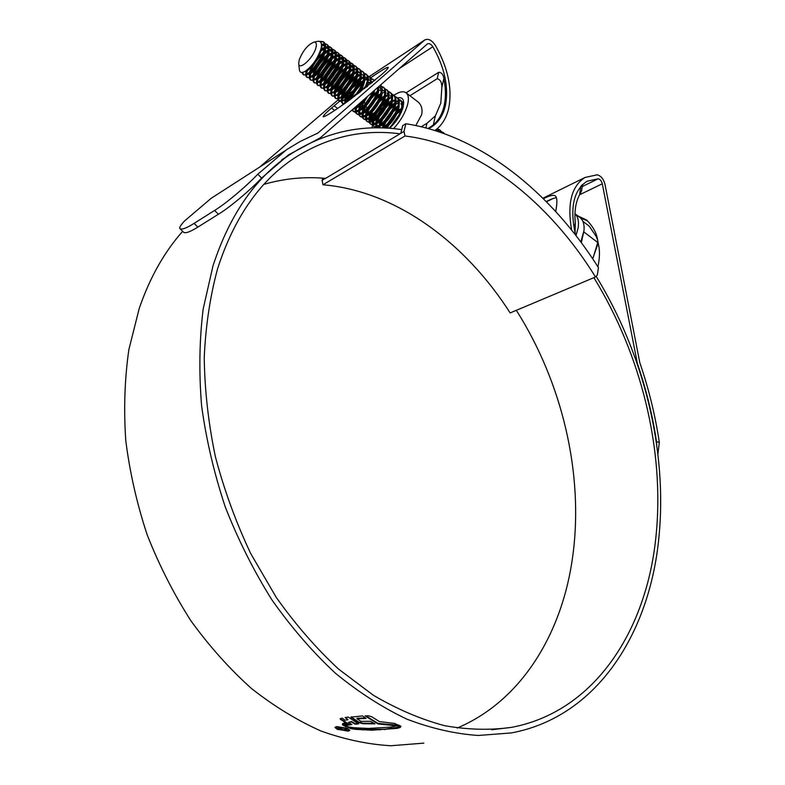 <?xml version="1.0" encoding="UTF-8"?>
<svg xmlns="http://www.w3.org/2000/svg" width="785" height="785" viewBox="0 0 785 785"><rect width="100%" height="100%" fill="white"/><g stroke="black" fill="none" stroke-linecap="round" stroke-linejoin="round"><path stroke-width="1.18" d="M325.01 178.332L322.085 180.481L322.713 178.156M324.882 178.803L404 131.429L405.011 135.982L322.988 184.769L322.085 180.481M405.011 135.982C478.732 145.186 549.117 201.863 595.501 276.987L510.142 312.93C465.309 242.643 395.944 190.971 322.988 184.769M595.501 276.987L597.375 274.946L598.405 267.597C551.011 192.433 480.538 135.265 405.845 123.745L404 131.429M400.821 133.322L402.676 125.659L405.845 123.745M576.013 235.608L578.192 227.621C579.045 221.174 577.966 216.552 574.963 213.765M580.802 241.927L584.001 230.515C584.511 224.647 583.235 220.379 580.164 217.71L579.546 217.229M315.884 47.924C316.954 43.852 316.257 41.939 313.794 42.174C307.759 44.794 302.902 50.672 299.222 59.827L298.702 63.477C298.83 71.18 313.186 58.306 315.884 47.924M298.722 63.673L299.389 69.777C299.742 72.662 301.617 73.211 305.002 71.406C312.351 66.215 317.699 58.571 321.055 48.464L321.124 48.16C322.076 43.244 320.937 40.957 317.699 41.311L317.15 41.438M319.004 41.281L323.194 41.654C324.656 43.077 324.951 45.648 324.068 49.367C321.497 61.573 306.16 78.382 302.794 74.261L301.96 72.465M320.3 41.85L323.479 41.939M323.832 42.135L324.107 42.341C325.53 43.705 325.844 46.178 325.049 49.759L324.98 50.063C321.457 60.828 315.884 68.933 308.269 74.369L303.707 74.938L302.794 74.261M321.448 44.47L324.352 43.675M325.039 43.685L326.825 44.402C328.307 45.834 328.601 48.405 327.718 52.124C325.176 64.331 309.849 81.071 306.444 76.94L305.64 75.389M321.477 45.579L324.499 44.46M325.265 44.362L327.119 44.686M327.463 44.882L327.738 45.088C329.19 46.482 329.504 48.994 328.679 52.624L328.64 52.821C325.157 63.516 319.623 71.582 312.018 77.018L307.357 77.607L306.444 76.94M320.633 49.985L324.431 47.492L320.928 48.964M325.461 47.021L327.993 46.413M328.67 46.423L330.456 47.149C331.927 48.582 332.241 51.153 331.368 54.881C328.856 67.068 313.509 83.76 310.085 79.609L309.27 78.078M306.493 74.153L307.691 69.482M320.113 51.849L324.195 48.798M308.24 74.389C313.735 74.585 326.815 55.745 325.343 48.189L328.14 47.178M328.895 47.09L330.73 47.424M331.074 47.62L331.358 47.836C332.83 49.249 333.144 51.8 332.3 55.48L332.281 55.558C328.856 66.185 323.341 74.212 315.747 79.658L310.988 80.276L310.085 79.609M310.409 71.435C313.029 65.096 317.042 59.346 322.449 54.185M324.195 52.703L328.091 50.171L324.539 51.673M329.111 49.72L331.613 49.131M332.29 49.151L334.057 49.877C335.548 51.319 335.862 53.9 334.999 57.609C332.506 69.796 317.169 86.438 313.706 82.268L312.891 80.757M310.104 76.871L311.292 72.151M312.44 69.482L321.163 57.011M323.391 54.813L327.875 51.447M329.013 50.839L331.77 49.887M332.516 49.808L334.341 50.152M334.675 50.348L334.959 50.564C336.451 51.996 336.765 54.577 335.901 58.296L335.901 58.335C332.516 68.874 327.041 76.861 319.466 82.288L314.608 82.935L313.706 82.268M313.931 74.281C316.551 67.795 320.653 61.936 326.217 56.697M327.924 55.274L331.751 52.831M332.752 52.399L335.224 51.839M335.892 51.869L337.658 52.605C339.149 54.047 339.473 56.628 338.62 60.337C336.157 72.524 320.81 89.107 317.317 84.917L316.502 83.416M313.706 79.579L314.814 74.987M315.884 72.446L325.01 59.385M327.159 57.325L331.545 54.086M332.654 53.498L335.381 52.595M336.117 52.517L337.933 52.87M338.266 53.066L338.551 53.282C340.052 54.724 340.376 57.305 339.522 61.024L339.483 61.181C336.117 71.612 330.681 79.52 323.175 84.908L318.219 85.575L317.317 84.917M317.444 77.097C320.064 70.493 324.244 64.527 329.965 59.209M331.77 57.737L335.381 55.49M336.373 55.078L338.816 54.548M339.483 54.577L341.239 55.313C342.741 56.765 343.074 59.346 342.221 63.055C339.787 75.232 324.44 91.766 320.918 87.557L320.094 86.075M317.297 82.278L318.327 77.803M319.318 75.38L328.837 61.789M330.897 59.837L335.195 56.726M336.294 56.157L338.983 55.284M339.719 55.225L341.514 55.588M341.848 55.774L342.132 55.99C343.634 57.442 343.967 60.023 343.123 63.732L343.055 64.017C339.699 74.349 334.312 82.18 326.874 87.518L321.821 88.214L320.918 87.557M320.957 79.903C323.567 73.172 327.816 67.108 333.694 61.721M335.43 60.327L339.002 58.139M339.983 57.737L342.397 57.236M343.065 57.276L344.801 58.021C346.322 59.474 346.656 62.054 345.812 65.763C343.408 77.931 328.051 94.406 324.509 90.187L323.685 88.725M320.869 84.966L321.83 80.6M322.763 78.284L332.634 64.193M334.626 62.349L338.826 59.356M339.905 58.806L342.564 57.972M343.3 57.913L345.086 58.286M345.41 58.473L345.694 58.689C347.205 60.151 347.549 62.731 346.715 66.44L346.617 66.843C343.28 77.067 337.923 84.829 330.563 90.118L325.402 90.844L324.509 90.187M324.46 82.69L327.443 76.331M332.202 69.571L337.403 64.233M338.983 62.977L342.613 60.788M343.585 60.396L345.969 59.925M346.627 59.964L348.363 60.71C349.884 62.172 350.228 64.753 349.394 68.462C347.009 80.619 331.653 97.046 328.081 92.807L327.247 91.364M324.431 87.635L325.333 83.387M326.197 81.159L336.402 66.607M338.325 64.861L342.446 61.976M343.516 61.446L346.146 60.651M346.862 60.592L348.638 60.975M348.962 61.161L349.247 61.387C350.767 62.839 351.121 65.43 350.287 69.139L350.159 69.659C346.833 79.785 341.524 87.459 334.233 92.709L328.974 93.454L328.081 92.807M327.953 85.467C330.544 78.5 334.92 72.259 341.092 66.735M342.633 65.528L346.205 63.418M347.166 63.045L349.531 62.604M350.179 62.643L351.906 63.389C353.436 64.861 353.79 67.441 352.965 71.15C350.601 83.308 335.244 99.675 331.643 95.417L330.809 93.984M329.631 84.005L340.15 69.031M342.015 67.363L346.057 64.586M347.107 64.076L349.708 63.31M350.414 63.261L352.18 63.654M352.504 63.85L352.789 64.066C354.32 65.528 354.673 68.118 353.849 71.818L353.692 72.475C350.385 82.484 345.115 90.089 337.893 95.279L332.526 96.064L331.643 95.417M331.437 88.214L331.476 88.106C334.076 81.061 338.502 74.771 344.762 69.247M346.273 68.079L349.786 66.048M350.728 65.685L353.073 65.263M353.721 65.312L355.428 66.068C356.969 67.539 357.332 70.12 356.518 73.829C354.182 85.977 338.816 102.295 335.185 98.017L334.351 96.604M333.066 86.831L343.869 71.455M345.891 69.698L349.649 67.196M350.679 66.705L353.25 65.969M353.957 65.93L355.703 66.323M356.027 66.519L356.311 66.735C357.852 68.207 358.215 70.797 357.401 74.496L357.214 75.272C353.917 85.182 348.697 92.709 341.544 97.85L336.068 98.665L335.185 98.017M338.482 82.572L334.881 90.981L343.82 76.174M351.17 69.796L352.465 69.08M357.244 67.971L358.951 68.727C360.492 70.208 360.864 72.799 360.05 76.498C357.744 88.636 342.388 104.905 338.718 100.608L337.884 99.214M336.49 89.647C339.012 83.789 342.702 78.539 347.569 73.888M349.502 72.23L353.221 69.796M354.241 69.316L356.783 68.619M357.489 68.58L359.216 68.992M359.54 69.178L359.824 69.394C361.375 70.876 361.748 73.456 360.933 77.165L360.717 78.068C357.44 87.861 352.259 95.309 345.184 100.401L339.601 101.255L331.496 108.085C326.511 112.265 323.724 115.14 323.135 116.7C324.764 117.093 333.586 111.519 349.619 99.98L380.843 75.232C385.406 71.366 387.898 68.756 388.3 67.412C387.672 66.696 381.814 70.15 370.736 77.764M341.544 85.899L338.502 93.287C340.18 88.362 343.212 83.416 347.608 78.451M353.505 73.172L355.909 71.729M360.757 70.621L362.454 71.386C364.004 72.868 364.387 75.458 363.583 79.157C362.062 85.143 358.971 90.932 354.3 96.526M339.915 92.434C342.437 86.428 346.224 81.061 351.248 76.322M352.965 74.869L356.783 72.387M357.793 71.926L358.352 71.71M361.002 71.229L362.719 71.641M363.043 71.828L363.327 72.043C364.888 73.525 365.26 76.116 364.456 79.815L357.724 93.945M341.877 96.369L341.995 95.858C344.654 88.597 349.207 82.219 355.674 76.744M364.26 73.26L365.947 74.025C367.508 75.517 367.89 78.107 367.095 81.807L364.701 88.577M343.33 95.201C345.861 89.058 349.727 83.583 354.918 78.755M356.576 77.372L360.335 74.968M364.505 73.859L366.212 74.281M366.526 74.467L366.821 74.693C368.381 76.174 368.764 78.765 367.969 82.464L366.477 87.174M345.282 99.087L349.56 90.108M351.915 86.782L359.275 79.236M360.668 78.245L361.296 77.833L360.668 78.255M367.743 75.9L369.431 76.665C370.893 78.029 371.334 80.394 370.736 83.769M346.735 97.948C349.266 91.678 353.211 86.095 358.559 81.189M360.178 79.864L363.867 77.548M367.988 76.488L369.686 76.91M370 77.097L371.815 82.886M349.178 100.303L352.426 93.621M356.096 88.43L362.866 81.728M371.217 78.52L372.895 79.285L374.062 81.041M350.728 99.165C353.456 93.189 357.263 88.008 362.179 83.622M371.472 79.108L373.16 79.54M373.464 79.717L374.445 80.727M360.07 90.353L362.425 87.743M367.772 83.298L369.549 82.268M377.909 87.331L377.565 89.696C375.377 101.805 360.001 117.809 356.204 113.432L355.36 112.108M359.834 92.345L365.781 86.056M367.36 84.809L367.949 84.388M378.802 86.546L378.036 91.914C374.837 101.137 369.892 108.183 363.2 113.03C360.393 114.777 358.352 115.12 357.077 114.06L356.204 113.432M380.382 85.163L381.029 92.306C378.861 104.405 363.494 120.36 359.667 115.964L358.814 114.659M380.647 85.163L380.647 85.163C382.236 86.664 382.658 89.264 381.893 92.954L381.461 94.661C378.282 103.767 373.385 110.724 366.772 115.523C363.916 117.318 361.826 117.671 360.531 116.602L359.667 115.964M358.98 109.733L361.748 102.943M381.569 86.33L383.217 87.106C384.817 88.617 385.239 91.217 384.473 94.906C382.334 106.996 366.968 122.911 363.112 118.496L362.268 117.2M360.295 108.781L367.311 96.643M381.824 86.9L383.472 87.351M383.777 87.528L384.071 87.753C385.671 89.264 386.092 91.865 385.337 95.554L384.866 97.399C381.706 106.387 376.859 113.256 370.334 118.015C367.419 119.84 365.3 120.213 363.975 119.124L363.112 118.496M362.376 112.363L364.937 105.887M371.491 96.653L376.545 92.012M384.993 88.911L386.632 89.696C388.241 91.217 388.663 93.817 387.918 97.497C385.798 109.586 370.422 125.443 366.546 121.008L365.702 119.732M363.661 111.45C366.163 104.591 370.432 98.557 376.486 93.346M387.191 90.118L387.486 90.344C389.095 91.855 389.527 94.455 388.771 98.145L388.271 100.127C385.121 108.997 380.323 115.778 373.886 120.488C370.912 122.362 368.754 122.754 367.409 121.636L366.546 121.008M365.761 114.983L368.145 108.781M375.201 98.841L380.539 94.21M388.408 91.492L390.037 92.277C391.656 93.798 392.088 96.398 391.342 100.078C389.252 112.157 373.876 127.965 369.971 123.52L369.117 122.254M367.027 114.1C369.509 107.143 373.837 101.039 380.028 95.77M390.587 92.689L390.891 92.915C392.5 94.445 392.942 97.046 392.196 100.725L392.353 100.657M369.146 117.583L371.354 111.627M378.87 101.049L384.061 96.565M391.803 94.063L393.432 94.848C395.051 96.369 395.493 98.969 394.757 102.649C392.686 114.728 377.31 130.487 373.385 126.022L372.532 124.766M370.373 116.739C372.846 109.684 377.232 103.502 383.541 98.194M384.935 97.183L388.232 95.368M393.982 95.26L394.286 95.485C395.905 97.016 396.346 99.616 395.611 103.296L395.022 105.563C391.911 114.188 387.221 120.792 380.951 125.404C377.879 127.376 375.632 127.798 374.229 126.65L373.385 126.022M372.512 120.174L374.573 114.443M382.511 103.286L387.545 99.028M395.198 96.614L396.817 97.409C398.446 98.939 398.888 101.54 398.162 105.219C395.267 115.218 390.027 122.803 382.432 127.955M373.719 119.369L378.576 109.723M379.233 108.801L387.044 100.608M397.357 97.811L397.661 98.046C399.29 99.577 399.732 102.178 399.006 105.857L398.378 108.271C395.287 116.769 390.655 123.294 384.464 127.847L384.208 128.014M375.868 122.754L377.801 117.23M380.254 112.863L382.697 109.429M386.122 105.533L391.009 101.471M398.574 99.165L400.183 99.96C401.822 101.491 402.273 104.101 401.547 107.771C399.467 115.758 395.257 122.588 388.928 128.279M377.055 121.979L380.931 113.727M383.718 109.812L390.537 103.021M391.872 102.089L395.081 100.382L392.117 101.108M400.723 100.362L401.027 100.598C402.656 102.128 403.117 104.739 402.391 108.409L401.164 112.579M379.214 125.325L381.029 119.977M383.07 116.19L386.701 111.097M389.703 107.79L392.853 105.053M389.929 107.319L394.453 103.924M401.94 101.707L402.764 101.991M380.382 124.579L383.796 116.985M387.662 111.558L394.011 105.435M395.316 104.533L398.417 102.904M382.55 127.886L384.257 122.705M386.034 119.291L390.528 112.991M393.265 110.067L397.897 106.358M383.698 127.16L386.789 120.046M391.47 113.491L397.465 107.839M386.524 128.132L387.486 125.414M389.066 122.274L394.266 114.993M396.808 112.343L401.312 108.791M387.466 128.181L389.831 123M395.189 115.503L400.909 110.243M392.137 125.168L397.936 117.053M435.861 129.8L435.891 130.801M437.402 128.534L438.295 131.576M437.608 128.357L439.07 131.841M437 128.887L437.628 128.956M438.167 129.074L439.708 129.888L441.298 132.596M436.077 129.633L437.863 129.505M438.442 129.564L439.934 130.094M440.199 130.251L442.004 132.842M439.001 131.37L440.866 131.389M441.396 131.517L443.927 133.529M439.571 132.008L441.091 131.929M441.67 131.998L443.152 132.528M443.407 132.694L444.457 133.725M303.412 74.614L302.814 72.338M305.551 74.526L306.415 70.522L305.856 70.876M307.063 77.293L306.454 75.203M309.172 77.224L309.751 73.388L310.467 76.694M310.703 79.962L310.075 77.901M312.793 79.923L313.323 76.165M314.324 82.621L313.686 80.59M316.394 82.602L316.875 78.932M317.935 85.271L317.287 83.269M319.976 85.271L320.3 82.16M321.526 87.91L320.879 85.938M323.557 87.93L323.891 84.682M325.118 90.54L324.45 88.597M327.119 90.579L327.463 87.184M328.689 93.17L328.012 91.237M327.983 90.304L328.827 86.154M330.671 93.219L330.985 89.853M332.241 95.78L331.555 93.876M331.525 92.954L332.31 88.901M334.214 95.849L334.488 92.542M335.794 98.38L335.097 96.506M335.058 95.593L335.784 91.639M337.736 98.468L337.982 95.23M339.326 100.971L338.62 99.116M338.57 98.223L339.601 94.151C345.783 89.716 350.316 83.141 353.191 74.428L353.407 73.486M344.438 103.718L342.24 103.188L341.406 101.814M341.259 101.079L341.465 97.899M343.751 104.209L342.24 103.188M342.839 103.551L342.132 101.726M342.074 100.843L342.702 97.065M344.733 103.512L344.929 100.558M345.577 102.904L346.146 99.754M360.894 102.266L354.938 107.506M365.349 98.36L356.027 108.016L352.7 109.468M372.473 92.11C367.831 103.836 355.939 114.296 352.73 110.881L352.072 110.008M374.141 90.638C370.677 99.499 365.83 106.132 359.618 110.528C356.861 112.226 354.859 112.559 353.603 111.519L352.73 110.881M353.328 111.244L352.602 109.547M355.193 111.411L355.271 108.458L356.576 110.577L355.674 108.232M356.802 113.796L356.056 112.049M355.978 111.225L356.419 107.751M358.647 113.972L358.706 111.068M360.256 116.327L359.51 114.61M359.422 113.796L359.824 110.391M362.091 116.523L362.12 113.668M363.7 118.859L362.945 117.151M362.856 116.357L363.219 113.02M365.516 119.065L365.525 116.258M367.135 121.381L366.379 119.693M366.281 118.908L366.615 115.63M368.94 121.587L368.921 118.839M392.353 100.598L391.646 102.855C388.526 111.598 383.777 118.29 377.418 122.951C374.396 124.874 372.198 125.276 370.824 124.148L369.971 123.52M370.559 123.883L369.794 122.224M369.686 121.449L369.99 118.231M372.345 124.108L372.306 121.41M373.964 126.385L373.199 124.746M373.081 123.981L373.356 120.821M376.231 127.886L375.927 127.268M375.74 126.62L375.672 123.961M376.771 127.876L376.584 127.249M376.476 126.503L376.712 123.402M378.978 127.886L379.037 126.503M379.822 127.896L380.048 125.963M321.036 48.552L320.928 49.043C317.925 58.571 313.087 65.734 306.415 70.522M321.467 44.666L323.714 45.314L324.539 46.472M324.774 50.848L324.568 51.898C321.585 61.338 316.777 68.442 310.153 73.191L309.467 74.526M306.876 73.967L305.601 71.043M325.432 47.394L327.345 48.052L328.189 49.259M328.405 53.704L328.199 54.734C325.226 64.095 320.447 71.131 313.872 75.851L313.411 76.096M310.556 76.655L309.221 73.77M309.437 72.249L313.509 63.232M315.737 60.072L323.047 52.654M329.082 50.122L330.956 50.78L331.829 52.036M332.016 56.559L331.81 57.57C328.856 66.843 324.107 73.819 317.582 78.49L317.14 78.735M314.226 79.334L312.842 76.508M313.019 75.026C315.011 67.804 319.593 61.22 326.776 55.254M328.228 54.302L331.741 52.909M332.722 52.84L334.557 53.508L335.45 54.803M335.617 59.395L335.411 60.406C332.467 69.58 327.757 76.488 321.281 81.13L320.859 81.365M317.876 82.003L316.443 79.226M316.6 77.784L320.486 68.864M323.018 65.253L330.475 57.845M331.908 56.932L335.372 55.598M336.353 55.549L338.149 56.216L339.061 57.55M339.208 62.231L338.992 63.222C336.058 72.318 331.388 79.157 324.97 83.75L324.558 83.985M321.516 84.662L320.025 81.944M320.162 80.531L323.528 72.367M327.247 67.059L334.165 60.435M335.617 59.532L338.992 58.286M339.964 58.247L341.72 58.924L342.652 60.298M342.78 65.057L342.564 66.038C339.65 75.036 335.009 81.817 328.65 86.37L328.248 86.595M325.147 87.312L323.606 84.643M323.724 83.269L326.707 75.635M331.309 69.09L337.844 63.016M339.218 62.172L342.594 60.965M343.555 60.936L345.292 61.613L346.244 63.035M346.332 67.873L346.116 68.844C343.212 77.744 338.61 84.456 332.31 88.97L331.927 89.196M328.758 89.951L327.178 87.331M327.266 85.987L329.965 78.785M335.274 71.229L341.495 65.597M342.859 64.782L346.185 63.624M347.137 63.614L348.834 64.291L349.816 65.763M349.884 70.679L349.668 71.641C346.774 80.453 342.201 87.096 335.96 91.56L335.597 91.776M332.369 92.581L330.73 90.01M330.799 88.695L333.252 81.846M339.169 73.437L345.135 68.167M346.47 67.392L349.767 66.283M350.709 66.283L352.377 66.97L353.368 68.481M335.96 95.211L334.273 92.679M334.332 91.394L336.569 84.849M343.016 75.684L348.766 70.738M350.081 69.983L353.328 68.933M354.271 68.943L355.899 69.629L356.91 71.18M356.93 76.273L356.714 77.205C353.849 85.82 349.354 92.336 343.231 96.722L342.898 96.918M339.532 97.821L338.639 97.399L337.805 95.338M337.844 94.072L339.895 87.802M346.823 77.97L352.377 73.299M354.084 72.377L356.881 71.582M357.813 71.602L359.412 72.279L360.443 73.878M360.433 79.059L360.217 79.972C357.361 88.499 352.907 94.936 346.852 99.283L346.528 99.479M343.104 100.421L342.162 99.989L341.318 97.978M341.347 96.741L343.231 90.717M350.591 80.266L351.337 79.52M352.337 78.578L355.968 75.851M357.244 75.154L360.423 74.212M361.345 74.241L362.905 74.928L363.965 76.567M363.926 81.836L358.745 93.17M345.861 102.707L344.831 100.617M344.831 99.401L346.577 93.592M354.329 82.592L359.55 78.402M360.806 77.735L363.946 76.832M364.868 76.881L366.399 77.558L367.478 79.256M367.4 84.613L366.723 86.988M348.481 100.814L349.924 96.437M352.681 91.502L354.172 89.382M358.048 84.927L363.112 80.943M364.682 80.148L367.459 79.452M368.371 79.501L369.872 80.188L370.971 81.925M366.409 97.428L357.361 107.084M355.438 95.152L358.451 90.893M361.728 87.282L363.18 85.957M367.88 82.857L370.962 82.052M371.864 82.121L372.522 82.317M374.19 90.599L374.092 90.962C371.295 99.096 366.997 105.249 361.198 109.439L360.943 109.596M357.244 110.734L356.145 110.263M377.742 92.875L377.526 93.69C374.749 101.716 370.491 107.8 364.76 111.951L364.525 112.098M360.747 113.285L359.608 112.804L358.745 111.048M358.686 109.92L359.962 104.817M378.812 87.331L380.215 88.008L381.373 89.873M381.167 95.613L380.951 96.408C378.184 104.336 373.974 110.342 368.312 114.453L368.087 114.59M364.24 115.827L363.062 115.346L362.199 113.629M362.12 112.52L363.298 107.565M364.76 104.464L370.088 96.947M372.639 94.367L373.876 93.307M378.399 90.501L381.363 89.824M383.639 90.589L384.817 92.512M384.572 98.341L384.365 99.126C381.608 106.937 377.438 112.883 371.845 116.945L371.648 117.073M367.723 118.368L366.497 117.868L365.633 116.2M365.555 115.11L366.634 110.293M367.949 107.398L373.827 99.106M376.231 96.732L380.725 93.562M382.079 92.954L384.827 92.394M387.054 93.17L388.251 95.132M387.967 101.069L387.761 101.824C385.023 109.537 380.892 115.405 375.367 119.428L375.191 119.546M371.197 120.89L369.921 120.39L369.058 118.761M368.96 117.691L369.961 113.001M371.158 110.273L377.526 101.314M380.921 98.194L384.199 96.064M385.337 95.554L388.261 94.956M390.449 95.741L391.666 97.752M391.352 103.777L391.146 104.523C388.428 112.127 384.336 117.917 378.89 121.901L378.723 121.999M374.651 123.412L373.336 122.892L372.483 121.312M372.365 120.262L373.287 115.689M374.386 113.099L381.186 103.532M383.365 101.481L387.662 98.557M388.938 98.017L391.597 97.507M395.022 105.563L394.512 107.211C391.813 114.708 387.77 120.419 382.393 124.354L382.246 124.452M378.095 125.914L376.741 125.394L375.887 123.853M375.76 122.823L376.604 118.358M377.614 115.905L384.817 105.779M386.897 103.855L391.116 101.049M392.225 100.578L394.983 100.058M398.378 108.271L397.867 109.89C395.189 117.279 391.195 122.911 385.886 126.807L385.759 126.895M380.126 127.886L379.273 126.385M379.145 125.374L379.911 121.018M380.853 118.663L388.408 108.036M391.372 105.484L394.551 103.532M400.998 103.708L401.861 105.543M401.42 111.882L401.213 112.559M382.511 127.906L383.217 123.657M384.081 121.41L391.99 110.312M394.099 108.458L397.975 106.014M386.053 128.102L386.514 126.277M387.319 124.118L395.532 112.589M397.553 110.852L401.39 108.487M390.547 126.807L399.065 114.875M435.881 130.212L437.294 131.252M321.428 44.284C324.45 50.888 310.212 72.181 304.452 71.71M321.487 45.059L324.558 46.07M306.327 73.653L306.13 70.689M320.712 49.73L324.362 47.954M325.402 47.757L328.209 48.837M328.984 50.986C330.406 58.571 317.474 77.195 311.939 77.067M310.095 71.71C312.244 65.135 316.443 59.111 322.684 53.615M324.284 52.448L328.022 50.652M329.052 50.475L331.849 51.594M332.624 53.782C333.988 61.377 321.202 79.785 315.619 79.736M314.118 79.383L313.343 76.145M313.666 74.506C315.786 67.834 320.045 61.73 326.423 56.186M327.993 55.068L331.672 53.351M332.693 53.184L335.47 54.351M336.235 56.569C337.56 64.174 324.911 82.376 319.289 82.396M317.758 82.062L316.934 78.892M317.228 77.283L319.456 71.739M321.379 68.501L330.142 58.757M331.682 57.678L335.313 56.029M336.323 55.882L339.081 57.089M339.846 59.346C341.122 66.96 328.611 84.957 322.949 85.045M321.389 84.731L320.515 81.611M320.78 80.05C322.841 73.191 327.198 66.941 333.851 61.318M335.352 60.288L338.934 58.708M339.934 58.571L342.682 59.817M343.438 62.113C344.664 69.737 332.29 87.528 326.589 87.684M325 87.38L324.077 84.329M324.352 82.68L324.352 82.68C326.423 75.743 330.819 69.472 337.53 63.879M339.012 62.888L342.545 61.377M343.536 61.259L346.263 62.545M347.009 64.861C348.197 72.505 335.96 90.089 330.23 90.314M328.611 90.03L327.639 87.027M327.924 85.212L327.924 85.212C329.2 80.433 332.192 75.438 336.902 70.238M344.35 64.39L342.652 65.479L346.136 64.036M347.117 63.928L349.835 65.253M350.571 67.608C351.709 75.262 339.611 92.64 333.851 92.934M332.202 92.669L331.182 89.725M331.486 87.743L335.764 78.726M336.981 76.999L340.67 72.622M347.765 67.098L346.283 68.05L349.717 66.686M350.689 66.597L353.397 67.961M354.123 70.346C355.212 78.009 343.251 95.191 337.452 95.544M335.774 95.289L334.714 92.404M341.426 78.382L348.491 71.533M349.894 70.65L353.289 69.335M354.251 69.247L356.939 70.65M357.666 73.074C358.706 80.737 346.882 97.723 341.053 98.145M339.346 97.909L338.237 95.063M345.508 80.276L352.112 74.075M353.486 73.231L356.841 71.965M357.793 71.896L360.472 73.339M361.188 75.792C362.189 83.465 350.493 100.254 344.635 100.735M342.898 100.519L341.74 97.723M342.103 95.25L344.703 89.058M349.453 82.327L355.723 76.606M357.067 75.792L360.384 74.585M361.326 74.536L362.994 75.007M363.347 75.262L363.995 76.017M364.701 78.51C364.839 82.199 363.288 86.762 360.03 92.188M345.9 102.678L345.243 100.362M345.351 99.038L347.922 92.12M353.319 84.466L359.314 79.138M360.639 78.353L363.906 77.205M364.848 77.156L366.477 77.636M366.83 77.892L367.498 78.677M368.204 81.208L367.449 86.409M349.129 100.195L351.17 95.103M357.126 86.664L362.886 81.669M368.361 79.776L369.951 80.256M370.304 80.512L370.991 81.336M367.763 96.241C363.484 103.159 359.334 107.221 355.311 108.438M360.894 88.891L362.729 87.066M367.733 83.465L370.922 82.415M371.854 82.386L372.345 82.454M374.837 90.03C371.217 100.892 365.879 107.888 358.843 110.999M378.635 89.254C379.4 96.928 368.342 112.775 362.366 113.54M360.482 113.403L359.128 110.832M359.167 109.606L360.992 103.767M378.802 87.586L380.293 88.077M380.647 88.332L381.402 89.254M382.079 91.924C382.815 99.597 371.874 115.248 365.879 116.072M363.965 115.954L362.562 113.423M362.591 112.216L364.279 106.583M371.982 95.711L372.541 95.171M373.483 94.308L377.036 91.717M382.256 90.167L383.718 90.658M384.071 90.913L384.846 91.874M385.513 94.573C386.2 102.246 375.397 117.721 369.372 118.594M367.429 118.496L365.996 116.003M366.006 114.826L367.566 109.37M369.98 104.954L372.119 101.942M375.623 98.017L379.665 94.74M388.948 97.222C389.586 104.896 378.9 120.183 372.865 121.106M370.893 121.027L369.421 118.574M369.411 117.416L370.854 112.137M372.846 108.32L376.162 103.649M379.233 100.333L384.061 96.584M392.353 99.862C392.951 107.525 382.383 122.637 376.339 123.618M374.337 123.549L372.826 121.125M372.806 119.987L374.141 114.875M375.868 111.431L380.028 105.592M382.815 102.658L387.535 99.038M388.673 98.606L391.666 97.831M395.758 102.492C396.317 110.145 385.867 125.08 379.803 126.11M377.771 126.061L376.221 123.677M376.192 122.558L377.428 117.593M378.959 114.424L383.796 107.633M386.387 104.984L390.95 101.667L384.905 107.839M397.22 100.853L398.505 102.256M399.143 105.112C399.565 112.049 391.018 125.335 384.738 128.043M380.264 127.906L379.606 126.218M379.557 125.119L380.715 120.282M382.089 117.338L387.496 109.743M392.745 105.121L394.394 104.14M395.542 103.6L398.476 102.904M402.519 107.722L402.411 109.498M382.923 127.661L383.983 122.96M385.229 120.193L391.156 111.892M393.736 109.409L397.828 106.603M386.897 126.699L387.26 125.62M388.398 123.009L394.776 114.07M397.21 111.784L401.243 109.056M391.568 125.777L398.358 116.268M435.891 130.379L437.471 131.311M581.361 242.673L584.001 230.515M597.679 240.377L597.414 245.293L592.675 258.765M597.63 240.102L596.158 236.334L589.192 226.149L582.813 221.252M583.824 231.909L597.748 242.506L593.009 258.167M546.458 201.765L552.993 198.566M580.772 186.388L582.205 184.848M574.247 229.269L575.277 222.597C574.247 211.332 575.68 202.079 579.556 194.857L580.871 186.29M575.277 222.597L575.081 233.076M582.539 184.524L581.548 190.971L579.556 194.857M372.198 116.631L371.393 119.771L372.836 118.869L373.317 117.2M374.151 118.054L375.799 117.024M409.917 95.731L437.216 78.696L438.687 72.299C441.513 72.348 443.231 74.418 443.849 78.5C445.841 88.43 445.939 97.507 444.153 105.74C442.289 113.923 438.678 120.331 433.31 124.962L428.08 128.495M443.849 78.5L441.847 87.292C441.867 82.405 440.326 79.54 437.216 78.696M441.847 87.292L440.807 103.149L435.371 115.846L433.31 124.962M417.257 101.334L417.905 101.834C421.466 104.817 422.722 109.105 421.653 114.708L415.805 125.531M397.504 97.929C401.351 96.987 403.411 98.547 403.696 102.629L403.176 106.937C400.88 114.904 396.307 122.028 389.448 128.308M381.019 119.987L379.459 125.188M379.302 126.375L379.273 127.886M393.579 128.652C400.733 120.733 405.443 112.559 407.709 104.13C408.956 98.694 408.475 94.965 406.277 92.954C403.519 90.854 399.408 91.619 393.952 95.24M393.884 95.289L392.48 96.31M388.987 99.263L388.339 99.881M386.73 101.51L375.25 118.152M374.337 120.174L373.061 123.539M372.62 124.972L371.904 127.975M371.815 115.591L372.973 113.58L375.25 112.157M378.174 110.312L380.892 108.605M406.071 92.787L438.687 72.299M425.912 127.906L426.962 123.323L421.221 126.738M403.667 103.963L401.537 101.118M401.027 100.961L399.182 100.922M398.456 101.069L395.807 102.158M394.727 102.796L390.39 106.299M387.996 108.84L382.491 116.867M377.359 120.998L380.499 114.257M426.962 123.323L435.371 115.846M400.036 133.803C361.914 128.848 326.177 137.277 292.825 159.1C258.903 182.1 233.822 218.632 217.582 268.715C210.105 296.347 205.66 325.971 204.237 357.587C204.669 389.998 208.368 422.968 215.335 456.507C224.147 489.909 235.922 522.221 250.65 553.445L276.173 597.277C295.356 624.34 316.149 648.273 338.57 669.095L373.336 695.235C397.151 709.218 420.907 719.364 444.595 725.683C467.948 729.824 490.35 730.374 511.781 727.322C595.717 711.308 646.958 629.089 656.005 536.077C664.875 449.746 641.021 354.192 593.882 277.664M457.204 728.048C522.447 700.446 562.757 631.974 572.824 555.594C583.873 473.345 562.07 382.344 516.334 310.32M220.958 192.011L211.155 198.32L184.534 220.977C180.589 225.236 179.058 227.797 179.961 228.67C181.826 229.907 186.536 228.141 194.091 223.382L214.599 210.449C225.688 203.698 245.254 187.311 257.823 174.172L286.731 149.572L300.272 141.418L318.053 132.95L424.813 39.937C428.296 38.318 431.789 40.104 435.302 45.275C447.941 67.569 452.425 88.479 448.765 108.006C446.508 117.976 441.896 125.472 434.91 130.496M257.823 174.172L261.611 178.097L288.507 154.89L320.457 137.699L427.364 43.931C429.179 43.087 431.014 44.019 432.859 46.727C444.693 67.598 448.883 87.164 445.429 105.425C443.201 115.169 438.589 122.342 431.573 126.964L428.581 128.622M363.946 101.304L365.202 103.954M366.095 105.955L367.076 108.34M368.145 111.166L368.685 112.726M369.048 113.815L369.647 115.738M370.294 118.035L370.736 119.771M182.65 231.31C164.134 252.23 149.631 278.047 139.141 308.75L128.868 349.6C124.678 378.704 123.647 408.995 125.767 440.454C129.741 472.187 136.875 503.617 147.148 534.742C159.139 565.249 173.75 593.97 190.981 620.896C209.477 646.398 229.671 668.957 251.553 688.573C274.073 706.255 297.201 720.394 320.908 730.982C344.644 739.48 367.969 744.406 390.861 745.75L423.831 743.13M401.714 129.623C361.61 123.657 324.009 132.204 288.9 155.273C254.762 178.588 229.456 215.463 212.98 265.909L203.158 309.074C199.38 339.983 198.86 372.247 201.608 405.884C206.269 439.875 214.177 473.62 225.334 507.11C238.228 539.982 253.79 570.95 272.012 600.025C291.49 627.588 312.616 651.982 335.391 673.206C358.774 692.36 382.648 707.687 407.003 719.197C431.308 728.451 455.064 733.877 478.261 735.476L511.486 732.905C597.473 716.803 649.754 632.681 658.86 537.823C667.741 450.394 643.671 353.819 596.139 276.281M390.714 727.096L396.69 725.87L399.222 726.331L400.379 727.45L397.181 728.372L371.904 730.187L354.8 729.304L349.865 728.343L347.058 726.665L354.055 727.744L368.4 728.441L390.714 727.096M368.597 715.841L365.054 715.871L377.968 723.947L401.027 726.272L394.521 723.407L379.42 721.592L371.737 716.764L368.597 715.841M362.523 715.93L350.944 717.117L358.254 722.435L362.955 723.741L374.975 723.858L370.569 721.337L360.923 721.346L356.939 718.795L366.065 718.491L362.523 715.93M348.354 717.078L345.125 717.578L347.981 719.708L344.998 720.188L342.211 718.128L340.15 718.795L340.533 719.394L349.04 724.957L351.896 724.535L348.403 722.435L351.464 722.023L355.065 724.182L358.657 723.917L348.354 717.078M344.733 722.926L343.918 723.132L347.598 725.36L348.432 725.134L344.733 722.926M343.438 723.407L342.682 723.613L346.568 725.939L347.147 725.634L343.438 723.407M346.067 726.812L346.205 726.154L342.476 724.025L342.476 724.889L346.067 726.812M337.648 729.599L334.95 727.44L336.647 726.567L347.186 728.303L349.884 730.354L348.167 731.169L337.727 729.245M575.582 235.058C569.596 208.133 573.433 190.186 587.082 181.217L598.15 178.803C600.133 179.235 601.516 180.903 602.301 183.798L637.381 363.465C646.163 389.095 652.551 415.177 656.525 441.69L659.321 442.436L657.899 453.975M577.642 215.767L586.591 220.016C593.126 226.541 596.836 233.4 597.728 240.612L598.572 244.999C599.956 250.631 599.74 257.912 597.934 266.841M556.447 197.751C554.377 197.898 550.972 199.164 546.242 201.549M375.132 80.148L374.396 80.659M367.733 85.388L366.948 85.948M365.359 87.106L362.484 89.215M358.716 92.041L351.435 97.625M349.659 99.018L345.635 102.227M344.703 102.982L340.229 106.691M259.668 167.087L338.139 99.862M338.659 99.41L339.179 98.979M370.412 77.99L369.706 78.48M362.032 83.985L360.737 84.937M353.544 90.304L348.383 94.269M346.499 95.731L342.231 99.126M341.21 99.95L339.777 101.108M571.647 230.074C567.035 203.639 571.509 186.104 585.09 177.449L597.081 174.839C600.868 175.673 603.498 178.852 604.99 184.367L639.814 362.709C648.773 388.83 655.279 415.402 659.321 442.436M555.78 211.577L556.153 208.908C557.33 201.912 557.095 197.624 555.446 196.044C553.71 194.582 549.696 195.465 543.406 198.713M580.596 218.093L587.582 220.87M656.751 445.066L656.525 441.69M194.091 223.382L197.849 227.1C190.255 231.84 185.515 233.577 183.651 232.301L183.621 232.262M197.849 227.1L218.387 214.256L214.599 210.449M261.611 178.097C249.051 191.265 229.456 207.593 218.387 214.256M325.579 178.381C304.688 176.507 284.141 178.499 263.937 184.357M335.067 727.195L336.451 728.47M349.727 730.187L348.167 731.169M346.568 728.068L337.491 726.93L336.029 727.675L336.667 726.635M336.029 727.675L338.335 729.51L347.323 730.855L348.805 730.148L346.499 728.402M365.869 715.861L378.076 723.407L377.968 723.947M399.074 725.252L378.076 723.407M395.022 724.673L394.914 725.212M351.111 716.872L358.362 721.906L363.062 723.211L373.935 723.279M356.939 718.795L357.047 718.265L365.29 717.951M363.062 723.211L362.955 723.741M358.362 721.906L358.254 722.435M347.981 719.708L345.783 717.461M340.347 718.569L349.148 724.437L351.18 724.113M348.403 722.435L351.572 721.493L351.464 722.023M357.832 723.446L355.173 723.652L351.572 721.493M355.173 723.652L355.065 724.182M349.148 724.437L349.04 724.957M347.843 724.79L344.586 722.956M347.716 724.83L347.598 725.36M346.715 725.389L343.349 723.427M346.676 725.409L346.568 725.939M342.437 724.074L342.476 724.889M346.008 726.37L342.584 724.359M400.379 727.45L400.487 726.92L384.915 729.157L362.798 729.491L362.69 730.011M347.637 727.44L347.745 726.92L354.908 728.774L362.798 729.491M340.013 729.324L338.168 728.009L339.091 727.567L343.644 728.186L340.101 727.98L339.444 728.274L340.837 729.226L344.929 729.952L345.508 729.697L344.664 729.029L345.469 728.912L346.666 729.883L345.822 730.266L340.101 728.892M345.93 729.746L345.822 730.266M372.973 113.58L372.659 114.836M399.271 68.58L432.859 46.727M579.615 194.749L602.301 183.798M582.225 186.575L598.15 178.803M352.651 87.596L356.89 84.8M358.676 83.612L363.2 80.629M364.721 79.628L367.488 77.803M368.214 77.322L369.166 76.694L368.204 77.293M369.333 76.587L424.518 40.172M316.865 133.715L318.053 132.95M316.522 140.064L319.044 138.454M331.496 108.085L334.714 110.43M334.106 105.847L337.668 108.448M351.572 717.362L351.464 717.902M340.651 718.864L340.533 719.394M397.279 727.832L397.181 728.372M384.915 729.157L384.807 729.687M380.175 729.422L380.068 729.952M372.012 729.658L371.904 730.187M354.908 728.774L354.8 729.304M349.973 727.813L349.865 728.343M574.963 213.716L580.164 217.71M313.794 42.174L317.699 41.311M323.194 41.654L324.107 42.341M326.825 44.402L327.738 45.088M330.456 47.149L331.358 47.836M334.057 49.877L334.959 50.564M337.658 52.605L338.551 53.282M341.239 55.313L342.132 55.99M344.801 58.021L345.694 58.689M348.363 60.71L349.247 61.377M351.906 63.389L352.789 64.066M355.428 66.068L356.311 66.735M358.951 68.727L359.824 69.394M362.454 71.386L363.327 72.043M365.947 74.025L366.821 74.693M369.431 76.665L370.294 77.322M372.895 79.285L373.758 79.942M383.217 87.106L384.071 87.753M386.632 89.696L387.486 90.344M390.037 92.277L390.891 92.915M393.432 94.848L394.286 95.485M396.817 97.409L397.661 98.046M400.183 99.96L401.027 100.598M439.708 129.888L440.513 130.496M442.926 132.322L443.731 132.93M338.718 100.608L339.601 101.255M306.091 70.709L305.826 71.965M321.693 49.112L323.567 47.964M325.216 51.869L327.07 50.721M313.284 76.194L313.087 77.077M328.719 54.616L330.554 53.478M316.855 78.942L316.698 79.619M332.212 57.354L334.017 56.216M335.686 60.082L337.481 58.953M339.149 62.8L340.925 61.672M335.038 90.255L334.861 91.001M338.58 92.758L338.345 93.709M345.626 97.723L345.272 99.096M359.569 107.545L359.088 109.311M363.023 109.978L362.542 111.715M376.358 92.13L377.055 91.649M366.467 112.392L365.987 114.11M369.902 114.806L369.421 116.494M376.731 119.585L376.25 121.224M380.126 121.969L379.646 123.579M383.522 124.334L383.031 125.934M399.212 110.263L400.605 109.262M325.049 49.759L324.568 51.898M309.143 73.829L310.153 73.191M328.679 52.624L328.199 54.734M312.891 76.469L313.872 75.851M332.3 55.48L331.81 57.57M316.64 79.099L317.582 78.49M335.901 58.335L335.411 60.406M320.368 81.709L321.281 81.13M339.483 61.181L338.992 63.222M324.097 84.319L324.97 83.75M343.055 64.017L342.564 66.038M327.806 86.919L328.65 86.37M346.617 66.843L346.116 68.844M331.505 89.5L332.31 88.97M350.159 69.659L349.668 71.641M335.185 92.071L335.96 91.56M353.692 72.475L353.191 74.428M338.865 94.642L339.601 94.151M357.214 75.272L356.714 77.205M342.525 97.193L343.231 96.722M360.717 78.068L360.217 79.972M346.175 99.734L346.852 99.283M364.211 80.855L363.7 82.729M367.684 83.632L367.184 85.487M357.067 107.3L357.626 106.917M360.668 109.802L361.198 109.439M378.036 91.914L377.526 93.69M364.269 112.284L364.76 111.951M381.461 94.661L380.951 96.408M384.866 97.399L384.365 99.126M388.271 100.127L387.761 101.824M391.646 102.855L391.146 104.523M401.724 110.97L401.321 112.245M320.928 49.043L321.124 48.16M406.277 92.954L417.905 101.834M370.363 121.233L371.384 117.269M491.636 729.756L511.781 727.322M281.658 159.895L288.9 155.273M429.915 127.945L431.573 126.964M542.906 198.222L585.09 177.449M317.179 139.779L320.025 137.974M211.155 198.32L284.533 151.083M352.7 87.518L356.92 84.741M358.696 83.563L359.854 82.798M364.721 79.589L367.478 77.774M369.303 76.567L424.813 39.937M179.961 228.67L183.651 232.291M348.913 729.628L348.805 730.148M339.552 727.754L339.454 728.254M345.616 729.167L345.508 729.697"/></g></svg>
